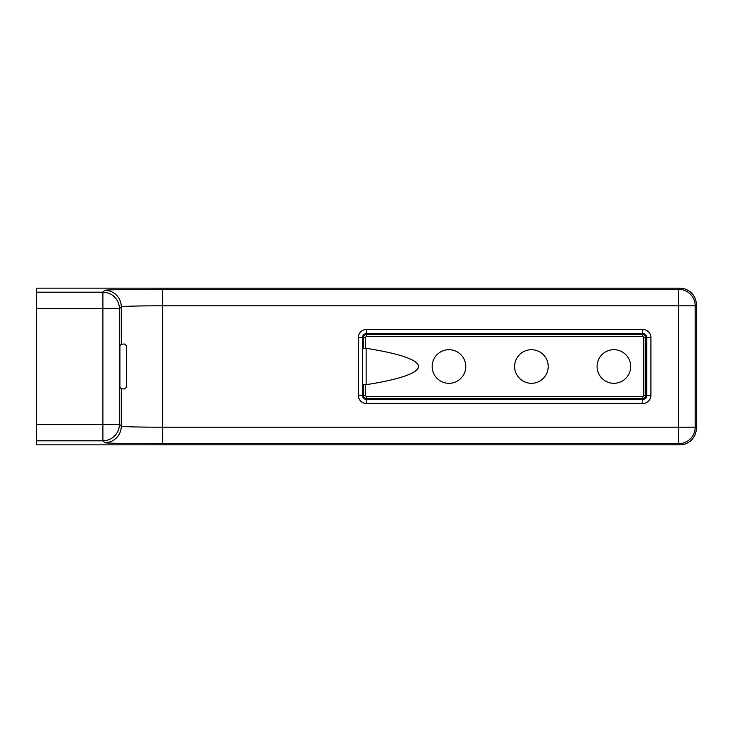<?xml version="1.0" encoding="UTF-8"?>
<svg xmlns="http://www.w3.org/2000/svg" width="733" height="733" viewBox="0 0 733 733"><rect width="100%" height="100%" fill="white"/><g stroke="black" fill="none" stroke-linecap="round" stroke-linejoin="round"><path stroke-width="1.1" d="M696.35 383.002L696.341 304.653L695.186 305.808L695.186 427.192L696.341 428.347L696.35 383.002M366.134 348.303L366.134 384.697A315.556 32.985 0 0 0 366.134 348.303L363.421 348.34L363.421 337.638L362.441 337.638L362.441 395.362A4.05 4.05 0 0 0 366.5 399.412L642.74 399.412A4.05 4.05 0 0 0 646.799 395.362L646.799 337.638A4.05 4.05 0 0 0 642.74 333.588L366.5 333.588A4.05 4.05 0 0 0 362.441 337.638L358.318 337.638A8.173 8.173 0 0 1 366.5 329.465L642.74 329.465A8.173 8.173 0 0 1 650.922 337.638L650.922 395.362A8.173 8.173 0 0 1 642.74 403.535L366.5 403.535A8.173 8.173 0 0 1 358.318 395.362L358.318 337.638M432.158 366.5A16.804 16.804 0 0 0 448.962 383.304A16.804 16.804 0 0 0 465.767 366.5A16.804 16.804 0 0 0 448.962 349.696A16.804 16.804 0 0 0 432.158 366.5M514.621 366.5A16.804 16.804 0 0 0 531.425 383.304A16.804 16.804 0 0 0 548.22 366.5A16.804 16.804 0 0 0 531.425 349.696A16.804 16.804 0 0 0 514.621 366.5M597.083 366.5A16.804 16.804 0 0 0 613.878 383.304A16.804 16.804 0 0 0 630.682 366.5A16.804 16.804 0 0 0 613.878 349.696A16.804 16.804 0 0 0 597.083 366.5M696.341 428.347A16.502 16.492 -135 0 1 679.857 444.839L678.694 443.685L162.506 443.685C132.032 443.694 104.562 443.227 104.792 442.695L102.904 440.808L36.65 440.808L36.65 444.839L679.857 444.839M36.65 440.808L36.65 288.161L679.857 288.161A16.502 16.492 -45 0 1 696.341 304.653M365.483 384.697L365.483 395.362A1.017 1.017 0 0 0 366.5 396.379L642.74 396.379A1.017 1.017 0 0 0 643.766 395.362L643.766 337.638A1.017 1.017 0 0 0 642.74 336.621L366.5 336.621A1.017 1.017 0 0 0 365.483 337.638L363.421 337.638A3.079 3.079 0 0 1 366.5 334.56L642.74 334.56A3.079 3.079 0 0 1 645.819 337.638L645.819 395.362A3.079 3.079 0 0 1 642.74 398.44L366.5 398.44A3.079 3.079 0 0 1 363.421 395.362L363.421 384.66L366.134 384.697M121.284 388.765L119.9 387.409L119.9 345.591L121.284 344.235L124.61 344.024L126.708 346.013L126.708 386.987L124.61 388.976L121.284 388.765L121.284 426.203C121.119 426.734 140.736 427.202 162.506 427.192L678.694 427.192L678.694 305.808L162.506 305.808C140.736 305.798 121.119 306.266 121.284 306.797L119.397 308.685L119.397 424.315L121.284 426.203A16.492 16.483 -45 0 1 104.792 442.695M363.421 384.66L362.734 383.973L362.661 379.85L362.734 349.027L363.421 348.34M365.483 337.638L365.483 348.303M36.65 292.192L102.904 292.192L104.792 290.305C104.562 289.773 132.032 289.306 162.506 289.315L162.506 443.685M121.284 344.235L121.284 306.797A16.492 16.483 -135 0 0 104.792 290.305M36.65 424.315L102.904 424.315L102.904 308.685L36.65 308.685M162.506 289.315L678.694 289.315L679.857 288.161M678.694 427.192L695.186 427.192A16.492 16.483 -45 0 1 678.694 443.685L678.694 427.192M695.186 305.808L678.694 305.808L678.694 289.315A16.492 16.483 -135 0 1 695.186 305.808M119.397 424.315A16.492 16.483 135 0 1 102.904 440.808L102.904 424.315L119.397 424.315M102.904 292.192A16.492 16.483 45 0 1 119.397 308.685L102.904 308.685L102.904 292.192M643.766 337.638L650.922 337.638M642.74 336.621L642.74 329.465M643.766 395.362L650.922 395.362M642.74 396.379L642.74 403.535M366.5 396.379L366.5 403.535M365.483 395.362L358.318 395.362M366.5 336.621L366.5 329.465"/></g></svg>
